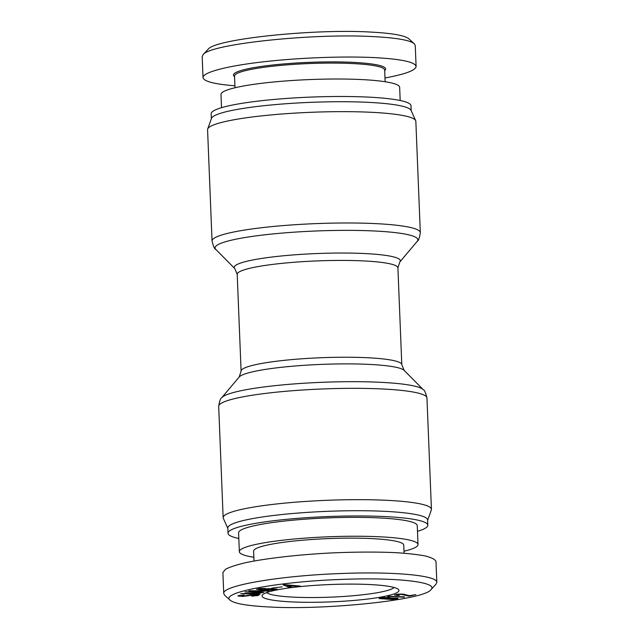 <?xml version="1.0" encoding="UTF-8"?>
<svg xmlns="http://www.w3.org/2000/svg" width="639" height="639" viewBox="0 0 639 639"><rect width="100%" height="100%" fill="white"/><g stroke="black" fill="none" stroke-linecap="round" stroke-linejoin="round"><path stroke-width="0.96" d="M212.044 241.007A104.221 13.203 177.7 0 1 315.65 223.626A104.221 13.203 177.7 0 1 420.318 232.644L415.845 121.314A104.221 13.203 177.7 0 0 415.677 120.643A104.221 13.203 177.7 0 0 311.177 112.296A104.221 13.203 177.7 0 0 207.683 128.998A104.221 13.203 177.7 0 0 207.571 129.677L212.044 241.007C213.33 246.334 214.576 249.114 215.774 249.362A101.505 12.86 -2.3 0 1 315.946 230.991A101.505 12.86 -2.3 0 1 417.267 241.27L399.83 261.974A83.126 10.536 177.7 0 0 316.848 253.547A83.126 10.536 177.7 0 0 234.809 268.596L237.205 274.315A80.41 10.192 -2.3 0 1 317.144 260.912A80.41 10.192 -2.3 0 1 397.905 267.861L401.795 364.685A80.41 10.192 177.7 0 0 321.034 357.728A80.41 10.192 177.7 0 0 241.095 371.139L239.17 377.026A83.126 10.536 -2.3 0 1 321.305 364.398A83.126 10.536 -2.3 0 1 404.191 370.404L423.226 389.638A101.505 12.86 177.7 0 0 322.024 382.306A101.505 12.86 177.7 0 0 221.733 397.73C220.559 398.073 219.536 400.949 218.69 406.356A104.221 13.203 -2.3 0 1 322.288 388.975A104.221 13.203 -2.3 0 1 426.956 397.993L431.429 509.323A104.221 13.203 177.7 0 0 326.761 500.313A104.221 13.203 177.7 0 0 223.155 517.686A104.221 13.203 177.7 0 0 223.323 518.357L227.819 528.333M415.677 120.643L411.037 110.355A99.988 12.668 177.7 0 0 310.778 102.344A99.988 12.668 177.7 0 0 211.485 118.367L207.683 128.998M411.181 110.667L410.981 105.747A99.988 12.668 177.7 0 0 310.57 97.104A99.988 12.668 177.7 0 0 211.174 113.774L211.365 118.694M427.635 520.306L431.317 510.002A104.221 13.203 177.7 0 0 431.429 509.323M417.483 531.321A99.988 12.668 177.7 0 0 427.826 525.226L427.619 519.978A99.988 12.668 177.7 0 0 327.208 511.336A99.988 12.668 177.7 0 0 227.803 528.006L228.019 533.253A99.988 12.668 177.7 0 0 238.818 538.493M427.826 525.226A99.988 12.668 177.7 0 0 327.416 516.576A99.988 12.668 177.7 0 0 228.019 533.253M221.517 107.679L220.982 94.476A89.404 11.326 -2.3 0 1 268.348 82.535A89.404 11.326 -2.3 0 1 360.588 79.524A89.404 11.326 -2.3 0 1 399.655 87.295L400.182 100.507M414.288 43.732L408.84 38.779C404.623 35.369 391.499 33.108 369.486 32.014C312.615 28.739 214.273 39.179 208.082 49.323L203.05 54.69C209.488 44.107 312.072 33.156 372.673 36.583C396.004 37.749 409.879 40.129 414.288 43.732L415.262 45.633M235.008 87.767L234.537 76.073A75.122 9.521 -2.3 0 1 274.331 66.041A75.122 9.521 -2.3 0 1 351.841 63.517A75.122 9.521 -2.3 0 1 384.662 70.042L385.133 81.736M384.686 70.657L385.101 70.21A76.177 9.657 177.7 0 0 352.393 62.334A76.177 9.657 177.7 0 0 269.57 65.37A76.177 9.657 177.7 0 0 234.114 76.273L234.561 76.688M384.982 77.99C405.398 74.164 415.773 70.322 416.101 66.456C415.046 61.951 400.853 58.98 373.511 57.558C341.753 56.072 297.143 57.845 261.678 62.007C226.23 66.168 202.843 72.375 203.018 77.567C203.657 81.385 214.297 84.132 234.928 85.81M202.188 56.759L203.05 54.69M239.345 551.705L238.587 532.822A89.404 11.326 -2.3 0 1 327.472 517.917A89.404 11.326 -2.3 0 1 417.259 525.649L418.018 544.524A89.404 11.326 177.7 0 0 328.23 536.792A89.404 11.326 177.7 0 0 239.345 551.705A89.404 11.326 177.7 0 0 253.867 557.264M403.992 551.233A89.404 11.326 177.7 0 0 418.018 544.524M404.072 553.19L403.744 545.099A75.122 9.521 177.7 0 0 370.924 538.565A75.122 9.521 177.7 0 0 293.413 541.097A75.122 9.521 177.7 0 0 253.619 551.13L254.018 561.01M394.079 587.473A64.275 8.147 -2.3 0 1 294.188 597.177A64.275 8.147 -2.3 0 1 266.647 592.593M404.455 597.233L390.565 596.578L387.657 596.946C389.079 596.626 389.079 596.395 387.649 596.259L404.439 596.85M387.657 596.946C389.079 596.626 389.079 596.395 387.649 596.259M388.736 596.994L388.704 596.115M383.807 597.912L380.948 598.416L391.483 599.086L383.791 597.585M381.403 597.784L380.948 598.416M385.309 597.864L392.929 599.055L395.845 598.495L385.293 597.561M395.493 598.791L395.829 597.968M398.049 598.368L394.143 599.614L379.047 598.575L382.561 597.337L398.129 598.471M408.209 595.995L401.372 594.406L396.979 594.621L399.487 595.149L398.145 595.452L394.519 595.005L398.512 594.126L402.866 594.094L409.407 595.652L415.869 594.653L409.647 596.059L408.209 595.995L408.185 595.316M396.963 594.262L396.723 594.869M409.647 596.059L409.623 595.604M269.514 606.986C247.501 605.892 234.377 603.631 230.16 600.221C219.489 592.688 277.454 581.722 339.349 579.517C394.814 577.073 439.432 581.977 430.918 589.677C424.727 599.821 326.385 610.261 269.514 606.986M289.547 586.386L291.312 587.097L289.06 587.353L283.221 584.909L285.106 584.701L300.338 586.083L289.539 586.091M274.379 588.974L273.732 589.861L270.768 590.188L262.309 590.085L256.543 589.31L260.408 588.439L265.816 588.463L258.651 589.086L263.851 589.781L272.222 589.717L268.5 588.974L264.802 589.294L268.204 588.607L277.27 589.142L274.586 589.501M259.075 588.543L258.651 589.086M272.222 589.717L272.717 588.87L272.765 589.485M242.78 596.099L253.539 594.701L258.891 595.292L251.822 596.227L256.71 595.38L253.659 595.013L242.908 596.403L237.828 595.883L244.098 595.045L239.992 595.82L242.78 596.099M256.71 595.38L256.047 594.685M239.992 595.82L240.591 596.043M254.785 593.783L260.313 593.966L259.602 594.31L240.743 593.663L263.156 592.585L256.087 593.152L254.785 593.783L254.745 592.888M248.946 590.74L268.931 590.883L250.839 591.682L263.827 592.361L244.977 591.898L263.02 591.107L248.946 590.74M271.687 588.152L282.166 586.874L271.687 588.152M291.975 601.914A68.509 8.682 177.7 0 0 366.459 599.182A68.509 8.682 177.7 0 0 398.345 589.374A68.509 8.682 177.7 0 0 330.147 584.533A68.509 8.682 177.7 0 0 262.557 594.829A68.509 8.682 177.7 0 0 291.975 601.914M292.191 585.787L286.935 585.332L288.996 586.147L292.191 585.787L292.175 585.34M286.935 585.332L286.911 584.861M287.119 585.316L287.103 584.877M293.684 585.923L293.668 585.476M298.086 586.33L298.062 585.875M289.06 587.353L289.012 586.147M266.431 589.39L266.415 588.966M253.955 593.232L246.534 593.511L252.948 593.719L253.939 592.92M267.557 591.283L267.541 590.851M223.746 593.519L222.899 572.544L225.447 569.301C229.721 567.057 236.502 564.836 245.791 562.647C266.207 558.358 296.808 554.828 328.877 553.062C353.399 551.904 375.588 551.769 395.421 552.639C407.506 553.398 417.427 554.5 425.183 555.946C431.485 557.551 435.087 559.381 435.982 561.433L436.82 582.409C437.731 575.356 392.546 571.274 339.101 573.598C279.051 575.803 221.677 585.715 223.738 593.519L224.712 595.268L230.16 600.221M430.918 589.677L435.95 584.31L436.828 582.409M397.194 598.871L397.17 598.136M404.335 594.861L404.311 594.206M262.309 590.085L262.294 589.669M273.732 589.861L273.692 588.934M239.042 596.307L239.01 595.436M246.838 596.051L246.822 595.62M250.943 595.284L250.919 594.869M257.15 595.852L257.11 594.733M399.83 261.974L397.905 267.861M234.809 268.596L215.774 249.362M237.205 274.315L241.095 371.139M420.318 232.644C419.464 238.051 418.441 240.927 417.267 241.27M401.795 364.685L404.191 370.404M239.17 377.026L221.733 397.73M423.226 389.638C424.424 389.886 425.67 392.666 426.956 397.993M218.69 406.356L223.155 517.686M203.018 77.567L202.18 56.591M416.101 66.456L415.254 45.481M380.9 598.352L380.884 597.848M395.924 598.583L395.9 597.976M396.627 594.302L396.651 594.789M239.96 595.3L239.976 595.86M256.71 594.709L256.734 595.308"/></g></svg>
